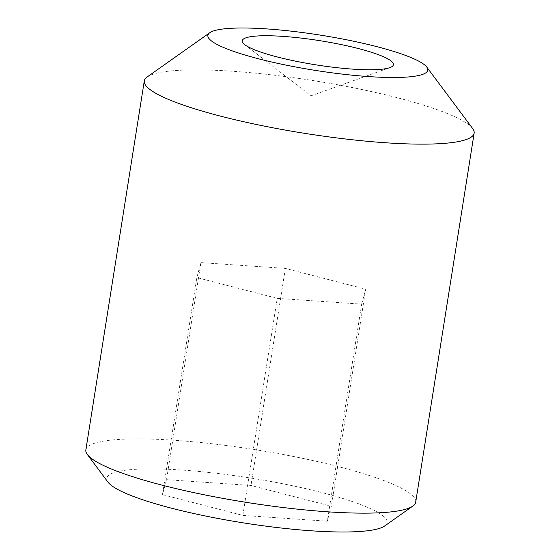 <?xml version="1.0" encoding="UTF-8"?>
<svg xmlns="http://www.w3.org/2000/svg" width="560" height="560" viewBox="0 0 560 560"><rect width="100%" height="100%" fill="white"/><g stroke="black" fill="none" stroke-linecap="round" stroke-linejoin="round"><path stroke-width="0.42" stroke-dasharray="2.8 2.1" d="M147.161 76.965A166.978 26.719 -171 0 1 285.152 76.552A166.978 26.719 -171 0 1 455.483 117.068A166.978 26.719 -171 0 1 472.64 128.513M85.855 449.904A166.978 26.719 -171 0 1 213.521 443.933A166.978 26.719 -171 0 1 397.033 486.073A166.978 26.719 -171 0 1 415.702 502.145M108.003 482.167A141.932 22.708 -171 0 1 204.239 471.968A141.932 22.708 -171 0 1 371.231 508.984A141.932 22.708 -171 0 1 384.664 525.987M166.53 479.668L250.971 485.471L331.352 506.24L327.292 521.213L242.851 515.41L162.47 494.641L166.53 479.668L200.907 262.605L196.847 277.578L162.47 494.641M242.851 515.41L277.228 298.354L196.847 277.578M277.228 298.354L361.669 304.15L327.292 521.213M361.669 304.15L365.729 289.184L331.352 506.24M200.907 262.605L285.348 268.408L365.729 289.184M285.348 268.408L250.971 485.471M244.734 44.66L310.996 95.83L389.83 67.641"/><path stroke-width="0.84" d="M384.853 57.358A76.531 12.243 -171 0 1 389.83 67.641A76.531 12.243 -171 0 1 324.275 66.094A76.531 12.243 -171 0 1 250.782 48.146A76.531 12.243 -171 0 1 244.734 44.66A76.531 12.243 -171 0 1 290.465 36.981A76.531 12.243 -171 0 1 384.853 57.358M220.311 46.053A111.321 17.808 -171 0 1 209.776 32.718A111.321 17.808 -171 0 1 301.77 32.445A111.321 17.808 -171 0 1 415.324 59.451A111.321 17.808 -171 0 1 426.762 67.081A111.321 17.808 -171 0 1 351.288 75.089A111.321 17.808 -171 0 1 220.311 46.053M426.762 67.081L472.64 128.513A166.978 26.719 -171 0 1 474.145 133.14A166.978 26.719 -171 0 1 346.479 139.104A166.978 26.719 -171 0 1 162.967 96.971A166.978 26.719 -171 0 1 144.298 80.899A166.978 26.719 -171 0 1 147.161 76.965L209.776 32.718M474.145 133.14L415.702 502.145A166.978 26.719 -171 0 1 412.839 506.072A166.978 26.719 -171 0 1 274.848 506.485A166.978 26.719 -171 0 1 104.517 465.976A166.978 26.719 -171 0 1 87.36 454.524A166.978 26.719 -171 0 1 85.855 449.904L144.298 80.899M412.839 506.072L384.664 525.987A141.932 22.708 -171 0 1 267.365 526.337A141.932 22.708 -171 0 1 122.591 491.904A141.932 22.708 -171 0 1 108.003 482.167L87.36 454.524"/></g></svg>
